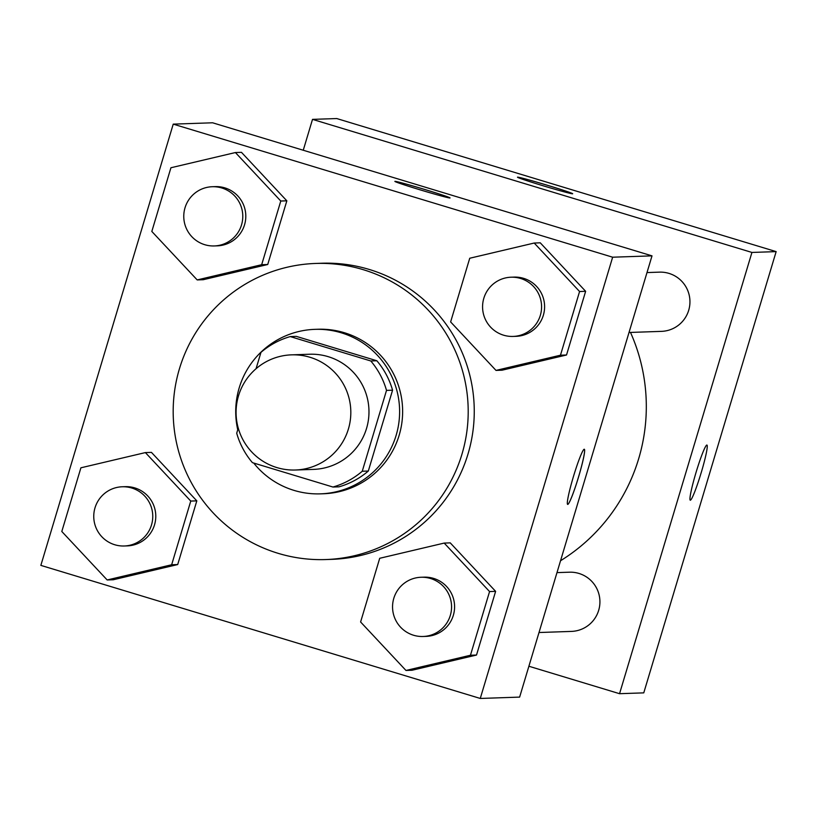 <?xml version="1.0" encoding="UTF-8"?>
<svg xmlns="http://www.w3.org/2000/svg" width="817" height="817" viewBox="0 0 817 817"><rect width="100%" height="100%" fill="white"/><g stroke="black" fill="none" stroke-linecap="round" stroke-linejoin="round"><path stroke-width="1.23" d="M309.99 357.274A57.609 57.364 88 0 1 295.407 470.01A57.609 57.364 88 0 1 236.113 414.393A57.609 57.364 88 0 1 309.99 357.274M291.475 354.854L309.643 354.231A57.609 57.364 88 0 1 368.498 419.244A57.609 57.364 88 0 1 313.575 469.387L295.407 470.01M290.26 336.584L296.316 336.379L376.841 360.757L370.785 360.971L290.26 336.584A78.218 77.881 88 0 0 260.96 352.372L256.058 368.722M238.247 428.098L236.705 433.224A78.218 77.881 88 0 0 252.433 462.657L332.958 487.034A78.218 77.881 88 0 0 362.258 471.246L386.512 390.393A78.218 77.881 88 0 0 370.785 360.971M362.258 471.246L368.314 471.041L392.568 390.189L386.512 390.393M376.841 360.757A78.218 77.881 88 0 1 392.568 390.189M368.314 471.041A78.218 77.881 88 0 1 339.014 486.83L332.958 487.034M253.699 463.035A82.303 81.955 -92 0 0 396.133 435.369A82.303 81.955 -92 0 0 314.851 329.353A82.303 81.955 -92 0 0 237.747 429.773M314.851 329.353L317.884 329.251A82.303 81.955 88 0 1 399.156 435.267A82.303 81.955 88 0 1 323.501 493.754L320.478 493.856M363.238 269.671A148.143 147.509 88 0 1 466.977 430.62A148.143 147.509 88 0 1 325.748 559.553A148.143 147.509 88 0 1 173.265 416.537A148.143 147.509 88 0 1 315.638 263.452A148.143 147.509 88 0 1 363.238 269.671M315.638 263.452L321.694 263.237A148.143 147.509 88 0 1 369.294 269.467A148.143 147.509 88 0 1 473.033 430.416A148.143 147.509 88 0 1 331.804 559.349L325.748 559.553M405.978 670.461L412.034 670.246L476.515 655.04L495.623 591.355L450.249 542.876L444.193 543.08L379.711 558.287L360.603 621.982L405.978 670.461L470.459 655.244L489.567 591.559L444.193 543.08M107.17 579.968L113.226 579.764L177.708 564.547L196.815 500.862L151.441 452.383L145.385 452.587L80.903 467.804L61.806 531.489L107.17 579.968L171.652 564.761L190.759 501.066L145.385 452.587M40.85 565.384L480.263 698.453L612.648 257.202L173.235 124.133L40.85 565.384M496.001 370.407L502.047 370.203L566.528 354.997L585.636 291.301L540.262 242.823L534.206 243.037L469.734 258.243L450.627 321.929L496.001 370.407L560.472 355.201L579.58 291.516L534.206 243.037M197.193 279.925L203.249 279.71L267.731 264.504L286.838 200.819L241.464 152.34L235.408 152.544L170.927 167.751L151.819 231.446L197.193 279.925L261.675 264.708L280.782 201.023L235.408 152.544M480.263 698.453L519.632 697.105L652.007 255.864L612.648 257.202M584.247 449.238A28.809 2.512 -73.2 0 1 584.329 449.248A28.809 2.512 -73.2 0 1 578.385 477.547A28.809 2.512 -73.2 0 1 567.631 504.385A28.809 2.512 -73.2 0 1 573.452 476.505A28.809 2.512 -73.2 0 1 584.247 449.238M652.007 255.864L212.594 122.785L173.235 124.133M394.866 181.394A28.809 0.848 -163.3 0 1 425.106 189.595A28.809 0.848 -163.3 0 1 450.055 197.939A28.809 0.848 -163.3 0 1 422.215 190.473A28.809 0.848 -163.3 0 1 394.866 181.384A28.809 0.848 -163.3 0 1 425.106 189.575A28.809 0.848 -163.3 0 1 450.044 197.949M584.318 449.248A28.809 2.512 -73.2 0 1 578.354 477.537A28.809 2.512 -73.2 0 1 567.621 504.385M630.499 332.427A181.057 180.291 88 0 1 560.533 560.748M556.98 572.615L569.408 572.196A29.626 29.504 88 0 1 599.678 605.622A29.626 29.504 88 0 1 571.43 631.408L539.006 632.521M646.993 272.572L659.431 272.143A29.626 29.504 88 0 1 689.701 305.578A29.626 29.504 88 0 1 661.453 331.365L629.019 332.478M776.15 251.616L643.765 692.867L619.552 693.694L528.885 666.243L619.552 693.694L751.926 252.443L312.513 119.374L303.25 150.246L312.513 119.374L336.737 118.547L776.15 251.616L751.926 252.443L312.513 119.374M212.257 186.725L215.29 186.623A29.626 29.504 88 0 1 245.56 220.059A29.626 29.504 88 0 1 217.312 245.846L214.289 245.948A29.626 29.504 88 0 1 183.784 217.342A29.626 29.504 88 0 1 221.785 187.971A29.626 29.504 88 0 1 214.289 245.948M203.249 279.71L267.731 264.504L261.675 264.708M267.731 264.504L286.838 200.819L280.782 201.023M286.838 200.819L241.464 152.34M122.244 486.769L125.267 486.666A29.626 29.504 88 0 1 155.536 520.102A29.626 29.504 88 0 1 127.289 545.889L124.266 545.991A29.626 29.504 88 0 1 93.771 517.396A29.626 29.504 88 0 1 131.762 488.015A29.626 29.504 88 0 1 124.266 545.991M113.226 579.764L177.708 564.547L171.652 564.761M177.708 564.547L196.815 500.862L190.759 501.066M196.815 500.862L151.441 452.383M511.064 277.218L514.087 277.106A29.626 29.504 88 0 1 544.357 310.542A29.626 29.504 88 0 1 516.119 336.328L513.086 336.43A29.626 29.504 88 0 1 482.592 307.835A29.626 29.504 88 0 1 520.582 278.454A29.626 29.504 88 0 1 513.086 336.43M502.047 370.203L566.528 354.997L560.472 355.201M566.528 354.997L585.636 291.301L579.58 291.516M585.636 291.301L540.262 242.823M421.041 577.262L424.074 577.159A29.626 29.504 88 0 1 454.344 610.595A29.626 29.504 88 0 1 426.096 636.382L423.073 636.484A29.626 29.504 88 0 1 392.568 607.879A29.626 29.504 88 0 1 430.569 578.507A29.626 29.504 88 0 1 423.073 636.484M412.034 670.246L476.515 655.04L470.459 655.244M476.515 655.04L495.623 591.355L489.567 591.559M495.623 591.355L450.249 542.876M572.666 193.762A28.809 0.848 16.7 0 0 545.327 184.683A28.809 0.848 16.7 0 0 517.498 177.207A28.809 0.848 -163.3 0 1 545.327 184.652A28.809 0.848 -163.3 0 1 572.676 193.752A28.809 0.848 -163.3 0 1 572.554 193.792A28.809 0.848 -163.3 0 1 543.642 185.929A28.809 0.848 -163.3 0 1 517.498 177.197M690.242 500.198A28.809 2.512 106.8 0 0 701.231 472.532A28.809 2.512 -73.2 0 1 690.253 500.198A28.809 2.512 -73.2 0 1 696.207 471.899A28.809 2.512 -73.2 0 1 706.95 445.061A28.809 2.512 -73.2 0 1 701.252 472.543A28.809 2.512 106.8 0 0 706.94 445.061M619.552 693.694L751.926 252.443"/></g></svg>
